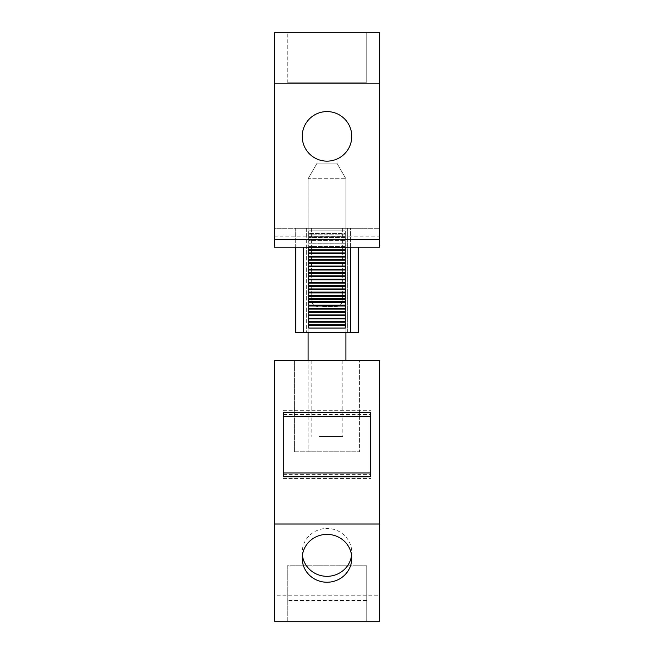<?xml version="1.0" encoding="UTF-8"?>
<svg xmlns="http://www.w3.org/2000/svg" width="654" height="654" viewBox="0 0 654 654"><rect width="100%" height="100%" fill="white"/><g stroke="black" fill="none" stroke-linecap="round" stroke-linejoin="round"><path stroke-width="0.49" stroke-dasharray="3.27 2.45" d="M379.811 595.238L379.811 360.509L274.19 360.509L274.19 595.238L379.811 595.238L379.811 621.3L366.771 621.3L366.771 565.751L366.771 621.3L287.229 621.3L287.229 600.576L366.771 600.576M274.19 595.238L274.19 621.3L287.229 621.3L287.229 565.751L366.771 565.751L287.229 565.751L287.229 600.576M283.321 476.791L283.321 412.445M370.679 476.791L370.679 412.445M283.321 416.255L370.679 416.255M283.321 410.712L370.679 410.712L283.321 410.712M283.321 414.628L370.679 414.628M283.321 474.608L370.679 474.608M283.321 478.515L370.679 478.515L283.321 478.515M283.321 472.973L370.679 472.973M294.398 360.509L359.602 360.509L359.602 451.791L359.602 360.509L294.398 360.509L294.398 451.791L294.398 360.509M294.398 451.791L359.602 451.791L294.398 451.791M302.418 555.352A24.778 23.928 0 0 1 302.222 552.393A24.778 23.928 0 0 1 338.878 531.391A24.778 23.928 0 0 1 351.778 552.393A24.778 23.928 0 0 1 351.582 555.352M319.405 360.509L342.843 360.509L319.405 360.509M319.405 436.529L342.843 436.529L319.405 436.529M319.495 228.295L342.647 228.295L319.495 228.295M322.626 306.53L336.131 306.53L322.626 306.53M274.19 247.196L274.19 228.287L379.811 228.295L379.811 32.7L274.19 32.7L274.19 228.287L379.811 228.295L379.811 247.196M350.47 247.196L350.47 228.295L358.294 228.295L303.53 228.295L350.47 228.295L350.47 332.608L358.294 332.608L358.294 247.196M295.706 247.196L295.706 228.295L303.53 228.295L295.706 228.295L295.706 332.608L350.47 332.608M308.745 230.887L308.745 240.034L308.745 230.887L345.255 230.887L345.255 240.034L345.255 233.413L308.745 233.413L345.255 233.413L345.255 236.723L308.745 236.723L345.255 236.723L345.255 240.034L308.745 240.034L345.255 240.034L345.255 230.887L308.745 230.887M345.255 247.196L345.255 249.82L308.745 249.82L308.745 240.672L345.255 240.672L345.255 249.82L345.255 240.672L345.255 243.19L345.255 240.672L308.745 240.672L308.745 247.196M345.255 243.983L345.255 243.19L308.745 243.19L345.255 243.19L345.255 246.501L345.255 243.983L308.745 243.983L345.255 243.983M345.255 256.278L345.255 250.449L345.255 259.597L345.255 256.278L308.745 256.278L308.745 250.449L308.745 259.597L345.255 259.597L345.255 250.449L308.745 250.449L308.745 256.278M345.255 266.064L345.255 260.227L345.255 269.374L345.255 266.064L308.745 266.064L308.745 260.227L308.745 269.374L345.255 269.374L345.255 260.227L308.745 260.227L308.745 266.064M345.255 275.841L345.255 270.004L345.255 279.152L345.255 275.841L308.745 275.841L308.745 270.004L308.745 279.152L345.255 279.152L345.255 270.004L308.745 270.004L308.745 275.841M345.255 285.618L345.255 279.789L345.255 288.937L345.255 285.618L308.745 285.618L308.745 279.789L308.745 288.937L345.255 288.937L345.255 279.789L308.745 279.789L308.745 285.618M345.255 295.404L345.255 289.567L345.255 298.714L345.255 295.404L308.745 295.404L308.745 289.567L308.745 298.714L345.255 298.714L345.255 289.567L308.745 289.567L308.745 295.404M345.255 305.181L345.255 299.344L345.255 308.492L345.255 305.181L308.745 305.181L308.745 299.344L308.745 308.492L345.255 308.492L345.255 299.344L308.745 299.344L308.745 305.181M345.255 314.958L345.255 309.129L345.255 318.277L345.255 314.958L308.745 314.958L308.745 309.129L308.745 318.277L345.255 318.277L345.255 309.129L308.745 309.129L308.745 314.958M347.339 332.608L306.661 332.608L347.339 332.608L347.339 228.295L347.339 332.608M303.53 247.196L303.53 332.608M306.661 228.295L306.661 332.608L306.661 228.295L347.339 228.295L306.661 228.295M308.091 228.295L345.909 228.295L308.091 228.295L308.091 178.738L308.091 228.295M287.229 82.249L366.771 82.249L366.771 32.7L366.771 82.249L287.229 82.249L287.229 32.7L287.229 82.249M287.229 32.7L366.771 32.7L287.229 32.7M338.878 114.622A24.778 24.778 0 0 1 348.745 148.237A24.778 24.778 0 0 1 315.122 158.105A24.778 24.778 0 0 1 305.255 124.489A24.778 24.778 0 0 1 338.878 114.622M379.811 228.295L379.811 236.11L379.811 228.287L274.19 228.287M274.19 83.164L379.811 83.164M345.255 324.736L345.255 318.907L345.255 328.055L345.255 324.736L308.745 324.736L308.745 318.907L308.745 328.055L345.255 328.055L345.255 318.907L308.745 318.907L308.745 324.736M345.909 332.608L345.909 178.738L345.909 228.295L345.909 178.738L336.875 163.091L345.909 178.738L336.875 163.091L345.909 178.738L308.091 178.738L317.125 163.091L308.091 178.738L308.091 332.608M345.909 360.509L345.909 178.738L308.091 178.738L317.125 163.091L336.875 163.091L317.125 163.091L336.875 163.091L317.125 163.091L308.091 178.738L308.091 451.791L345.909 451.791L308.091 451.791L308.091 360.509M319.495 300.006L342.647 300.006L319.495 300.006M345.255 234.206L308.745 234.206L345.255 234.206M345.255 237.516L308.745 237.516L345.255 237.516M345.255 246.501L308.745 246.501L345.255 246.501M345.255 247.294L308.745 247.294M345.255 257.079L308.745 257.079M345.255 253.76L308.745 253.76M345.255 252.967L308.745 252.967M345.255 266.857L308.745 266.857M345.255 263.546L308.745 263.546M345.255 262.744L308.745 262.744M345.255 276.634L308.745 276.634M345.255 273.323L308.745 273.323M345.255 272.53L308.745 272.53M345.255 286.419L308.745 286.419M345.255 283.1L308.745 283.1M345.255 282.307L308.745 282.307M345.255 296.197L308.745 296.197M345.255 292.878L308.745 292.878M345.255 292.085L308.745 292.085M345.255 305.974L308.745 305.974M345.255 302.663L308.745 302.663M345.255 301.862L308.745 301.862M345.255 315.751L308.745 315.751M345.255 312.44L308.745 312.44M345.255 311.647L308.745 311.647M274.19 239.372L379.811 239.372M345.255 325.537L308.745 325.537M345.255 322.218L308.745 322.218M345.255 321.425L308.745 321.425M302.222 558.312L302.222 552.393M351.778 558.312L351.778 552.393M311.157 360.509L311.157 436.529M342.843 360.509L342.843 436.529M311.353 228.295L311.77 302.312C312.931 304.985 314.966 306.383 317.869 306.53M342.647 228.295L342.647 300.006C342.295 303.93 340.121 306.105 336.131 306.53M274.19 236.11L379.811 236.11"/><path stroke-width="0.98" d="M274.19 621.3L274.19 360.509L379.811 360.509L379.811 621.3L274.19 621.3M274.19 524.026L379.811 524.026M283.321 412.445L283.321 476.791L370.679 476.791L370.679 412.445L283.321 412.445M283.321 416.255L370.679 416.255M283.321 472.973L370.679 472.973M315.122 579.313A24.778 23.928 0 0 1 302.222 558.312A24.778 23.928 0 0 1 338.878 537.31A24.778 23.928 0 0 1 351.778 558.312A24.778 23.928 0 0 1 315.122 579.313M351.582 555.352A24.778 23.928 0 0 1 315.122 573.394A24.778 23.928 0 0 1 302.418 555.352M345.255 247.294L308.745 247.294L308.745 249.82L345.255 249.82L345.255 247.196M345.255 252.967L345.255 250.449L308.745 250.449L308.745 259.597L345.255 259.597L345.255 252.967L308.745 252.967M345.255 262.744L345.255 260.227L308.745 260.227L308.745 269.374L345.255 269.374L345.255 262.744L308.745 262.744M345.255 272.53L345.255 270.004L308.745 270.004L308.745 279.152L345.255 279.152L345.255 272.53L308.745 272.53M345.255 282.307L345.255 279.789L308.745 279.789L308.745 288.937L345.255 288.937L345.255 282.307L308.745 282.307M345.255 292.085L345.255 289.567L308.745 289.567L308.745 298.714L345.255 298.714L345.255 292.085L308.745 292.085M345.255 301.862L345.255 299.344L308.745 299.344L308.745 308.492L345.255 308.492L345.255 301.862L308.745 301.862M345.255 311.647L345.255 309.129L308.745 309.129L308.745 318.277L345.255 318.277L345.255 311.647L308.745 311.647M358.294 247.196L358.294 332.608L295.706 332.608L295.706 247.196M303.53 247.196L303.53 332.608M350.47 247.196L350.47 332.608M274.19 32.7L379.811 32.7L379.811 83.164L274.19 83.164L274.19 32.7M338.878 114.622A24.778 24.778 0 0 1 348.745 148.237A24.778 24.778 0 0 1 315.122 158.105A24.778 24.778 0 0 1 305.255 124.489A24.778 24.778 0 0 1 338.878 114.622M274.19 239.372L379.811 239.372L379.811 247.196L274.19 247.196L274.19 83.164M379.811 239.372L379.811 83.164M345.255 321.425L345.255 318.907L308.745 318.907L308.745 328.055L345.255 328.055L345.255 321.425L308.745 321.425M345.909 332.608L345.909 360.509M308.091 332.608L308.091 360.509M345.255 253.76L308.745 253.76M345.255 256.278L308.745 256.278M345.255 257.079L308.745 257.079M345.255 263.546L308.745 263.546M345.255 266.064L308.745 266.064M345.255 266.857L308.745 266.857M345.255 273.323L308.745 273.323M345.255 275.841L308.745 275.841M345.255 276.634L308.745 276.634M345.255 283.1L308.745 283.1M345.255 285.618L308.745 285.618M345.255 286.419L308.745 286.419M345.255 292.878L308.745 292.878M345.255 295.404L308.745 295.404M345.255 296.197L308.745 296.197M345.255 302.663L308.745 302.663M345.255 305.181L308.745 305.181M345.255 305.974L308.745 305.974M345.255 312.44L308.745 312.44M345.255 314.958L308.745 314.958M345.255 315.751L308.745 315.751M345.255 322.218L308.745 322.218M345.255 324.736L308.745 324.736M345.255 325.537L308.745 325.537"/></g></svg>

